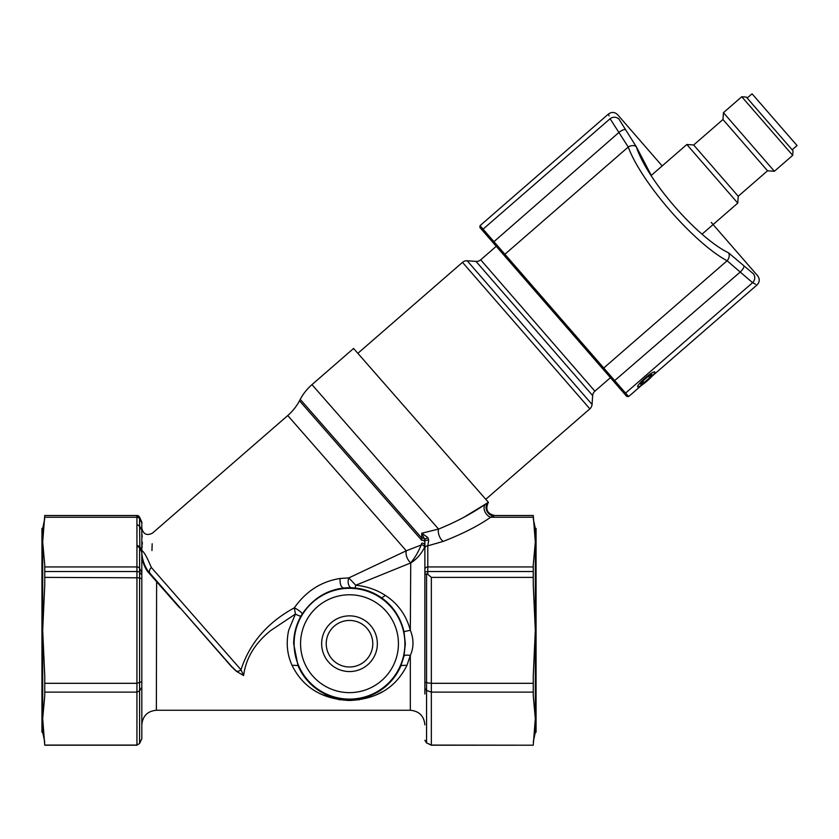 <?xml version="1.0" encoding="UTF-8"?>
<svg xmlns="http://www.w3.org/2000/svg" width="839" height="839" viewBox="0 0 839 839"><rect width="100%" height="100%" fill="white"/><g stroke="black" fill="none" stroke-linecap="round" stroke-linejoin="round"><path stroke-width="1.26" d="M792.698 155.351L793.012 150.789L746.322 97.072L741.76 96.747L723.449 112.667L748.912 141.969L774.387 171.271L792.698 155.351L741.76 96.747M774.387 171.271L767.538 170.789L722.966 119.516L693.664 144.99L686.826 144.507L651.305 175.382M767.538 170.789L738.236 196.263L693.664 144.99M738.236 196.263L737.764 203.101L686.826 144.507M747.171 98.048L752.059 93.8L790.464 137.984L797.05 145.567L792.163 149.814M496.248 246.299L480.695 259.828L594.882 391.184L610.435 377.655M480.695 259.828A6.471 6.471 0 0 1 475.996 261.39L467.197 260.782L592.051 404.419L592.67 395.609A6.471 6.471 0 0 1 594.882 391.184M485.771 499.31L589.848 408.845A6.471 6.471 0 0 0 592.051 404.419M357.844 353.324L462.499 262.355A6.471 6.471 0 0 1 467.197 260.782M645.086 378.064A11.327 1.772 139 0 0 637.997 386.947A11.327 1.772 139 0 0 647.404 380.738A11.327 1.772 139 0 0 654.871 372.285A11.327 1.772 139 0 0 645.086 378.064M649.732 377.718L651.882 374.498L648.4 376.187L642.758 381.095L640.608 384.304L644.09 382.615L649.732 377.718L648.4 376.187M642.758 381.095L644.09 382.615M753.453 283.121L755.687 284.264M651.064 174.994L636.287 146.699C647.184 180.238 697.083 237.51 728.556 252.843L753.37 273.787A6.471 6.167 -63.8 0 1 752.593 282.68C758.498 285.7 758.498 285.7 752.593 282.68L727.098 260.761C693.916 242.974 641.342 182.619 628.243 147.035L610.089 118.739C607.918 112.478 607.918 112.478 610.089 118.739A6.471 6.167 161.8 0 1 619.004 119.211L618.867 118.771M608.862 115.226L608.464 114.031L480.034 225.67L628.6 396.585L641.887 385.038M608.904 115.342L609.093 115.876M628.6 396.585L626.775 396.459L482.897 230.945L479.908 227.495L480.034 225.67M619.004 119.211C617.116 113.171 617.116 113.171 619.004 119.211L636.287 146.699A6.471 4.94 155.4 0 0 628.243 147.035L504.889 254.269L504.575 255.874M753.37 273.787C759.085 276.492 759.085 276.492 753.37 273.787M625.464 129.646A6.471 2.16 142.6 0 0 619.224 132.195L492.965 242.523M613.718 381.43L740.554 271.752A6.471 2.16 -44.6 0 0 743.931 265.942M602.108 368.08L603.744 367.996L727.098 260.761A6.471 4.94 -57.4 0 0 728.556 252.843M424.88 694.01L424.88 542.445A2.423 2.16 0 0 0 421.786 540.368L421.744 533.226L438.566 529.084C456.353 521.837 471.948 513.552 485.33 504.218L488.392 502.299L353.576 348.458L311.972 384.629L438.566 529.084A8.086 4.289 68.9 0 0 443.254 541.375L427.796 545.843L428.708 540.211L427.796 545.843L427.796 574.306L431.351 577.389L431.351 745.2L533.258 745.2L431.351 745.084L426.569 742.872L431.351 745.2M311.972 384.629A51.766 51.766 0 0 0 300.236 399.364L299.481 400.801A51.766 51.766 0 0 1 287.746 415.546L406.275 550.793L421.188 545.004L421.65 543.315A2.423 2.202 0 0 1 424.88 545.392L424.88 566.692L424.88 542.445L424.429 547.626C420.958 554.306 416.448 559.382 410.921 562.854L414.466 560.137M293.66 643.712L298.013 665.663A55.972 55.972 0 0 0 401 665.663L404.02 656.098L405.342 643.712L404.01 631.641C400.507 617.284 393.072 606.041 381.693 597.913L381.535 597.808A55.972 55.972 0 0 0 343.665 588.045L343.539 588.055C326.549 590.1 312.779 598.742 302.218 613.98L301.033 615.962C296.188 624.594 293.734 633.844 293.66 643.712M533.258 517.244L490.658 517.244L494.643 515.513L533.258 515.513L535.324 542.099L535.324 630.351L533.258 584.825L533.258 564.857L535.324 542.099L535.324 528.444L536.069 528.444L536.069 732.258L535.324 732.258L533.258 741.959M44.75 745.084L136.935 745.084L139.578 743.427L136.935 745.2L44.75 745.2L42.684 718.604L42.684 542.099L44.75 564.857L44.75 584.825L42.684 630.351L44.75 675.867L44.75 695.846L42.684 718.604L42.684 732.258L41.95 732.258L41.95 528.444L42.684 528.444L44.75 518.733M141.812 521.973L139.578 517.191L141.812 521.984L141.822 552.125L139.641 547.521L136.935 546.409L136.935 515.513L44.75 515.513L42.684 542.099L42.684 528.444M406.464 550.699L406.275 550.793A8.086 4.226 -113 0 0 410.732 562.791A2.423 1.699 48.8 0 0 410.921 562.854L355.746 585.234C366.591 586.283 376.48 589.681 385.405 595.438C397.959 603.608 406.265 615.218 410.323 630.246L410.365 630.351C413.879 638.94 413.858 647.32 410.323 655.5L406.999 665.254C395.998 687.498 376.847 699.233 349.559 700.481C322.145 699.212 302.963 687.477 292.014 665.254C287.095 654.462 285.984 642.821 288.658 630.351L295.412 614.064L270.976 630.351C254.983 643.114 245.869 658.175 243.625 675.542L236.535 671.399L231.449 666.617L189.111 618.028L231.69 666.554L236.671 671.305A4.856 3.293 -41.2 0 0 240.982 669.763L243.625 675.542L236.535 671.399M421.807 537.149L421.818 538.103A2.423 2.108 0 0 1 424.429 538.911L421.744 533.226L427.942 537.621L428.708 540.211A2.916 0.808 0 0 0 424.88 540.987L424.429 538.911A2.916 0.724 -27.4 0 0 427.942 537.621M179.756 607.939L147.591 571.474C143.626 565.685 141.707 559.508 141.812 552.922L141.833 552.838C142.19 559.256 144.256 565.339 148.021 571.076L179.756 607.939M322.197 694.661L339.648 699.757L359.365 699.757M376.292 694.891L382.395 691.818M141.812 530.175L139.578 526.032L139.861 546.808L141.98 550.478C145.965 554.118 149.216 562.833 151.398 567.542C152.855 522.739 152.855 522.739 151.398 567.542L240.982 669.763C249.655 643.156 267.442 622.517 294.332 607.824C305.994 591.222 321.253 581.448 340.089 578.48L348.793 577.903L406.275 550.793M301.033 615.962A6.471 1.154 29.6 0 1 295.412 614.064L294.332 607.824A6.471 1.196 32.3 0 1 299.88 611.285A6.471 1.196 32.3 0 1 302.218 613.98M533.258 745.084L535.324 718.604L535.324 630.351L533.258 675.867L533.258 695.846L535.324 718.604L535.324 732.258M485.236 504.281L463.82 517.317M185.576 614.001L189.111 618.028M141.812 551.989L141.812 738.729L139.578 743.511M44.75 692.123L136.935 692.123L139.578 690.875L141.812 687.319M44.75 683.313L136.935 683.313L141.812 681.708M44.75 577.389L139.578 577.798L139.578 743.427L141.812 738.677M533.258 515.503L494.674 515.503C487.134 513.688 485.047 509.294 488.403 502.309L488.403 502.309A8.086 8.086 66 0 0 494.643 515.513M151.953 550.531L152.174 543.745M231.449 666.617L148.021 571.076L147.591 571.474M533.258 571.527L427.796 571.527A2.916 1.489 0 0 0 424.88 573.016L424.88 630.351M424.88 542.445L424.88 540.987M424.88 545.57L424.88 547.898M424.88 740.26L426.569 742.872L426.569 690.466L431.351 692.123L533.258 692.123M533.258 683.313L431.351 683.313L426.569 682.757L426.569 690.466L424.88 688.504M533.258 577.389L431.351 577.389M493.605 515.985A8.086 7.236 56 0 1 486.672 510.458A8.086 7.236 56 0 1 488.256 502.152M443.254 541.375C462.688 533.835 478.492 525.791 490.658 517.244A8.086 5.716 54.8 0 1 484.764 511.318A8.086 5.716 54.8 0 1 485.33 504.218M404.01 631.641L410.323 630.246L410.732 562.791C414.739 558.124 418.221 552.198 421.188 545.004A2.423 2.108 23.5 0 1 424.429 547.626M343.665 588.045L351.572 587.772A6.471 3.65 92.1 0 1 348.521 584.395A6.471 3.65 92.1 0 1 348.793 577.903L355.746 585.234L355.107 588.013C364.913 589.083 373.722 592.344 381.535 597.808M142.158 547.143L142.2 546.336M142.273 544.417L142.315 542.172M142.179 536.991L142.022 534.611M298.013 665.663L301.82 673.025M397.204 673.004L401 665.663M150.087 573.425A4.856 3.576 -41.2 0 1 151.398 567.542M137.271 545.329L139.861 546.808L141.833 552.838M141.812 724.812C142.672 715.971 147.528 711.115 156.369 710.255L156.61 580.913M139.652 547.521L137.072 545.665M141.812 578.994L139.578 577.798L139.578 572.387A2.916 1.489 180 0 0 136.935 571.527L136.935 546.409M427.796 574.306L426.569 573.845L426.569 682.757L424.88 682.107M424.88 574.547L426.569 573.845M424.88 548.37A2.916 2.517 0 0 1 427.796 545.843M139.578 517.191A2.916 2.916 180 0 0 136.935 515.513L139.578 517.181L139.578 526.032L136.935 524.585M156.369 710.255L410.323 710.255L410.323 655.5A6.471 1.993 12.5 0 0 404.02 656.098M343.539 588.055C340.959 587.09 339.805 583.902 340.089 578.48M475.996 261.39L592.67 395.609M462.499 262.355L589.848 408.845M752.593 282.68L625.569 393.103L623.786 393.009M482.897 230.945L483.065 229.162L610.089 118.739M299.481 400.801L421.786 540.368M321.652 643.712A27.855 27.855 0 0 1 349.506 615.857A27.855 27.855 0 0 1 377.351 643.712A27.855 27.855 0 0 1 349.506 671.557A27.855 27.855 0 0 1 321.652 643.712M372.778 643.712A23.272 23.272 0 0 0 349.506 620.441A23.272 23.272 0 0 0 326.235 643.712A23.272 23.272 0 0 0 349.506 666.984A23.272 23.272 0 0 0 372.778 643.712M294.101 643.712A55.395 55.395 0 0 1 349.506 588.307A55.395 55.395 0 0 1 404.901 643.712A55.395 55.395 0 0 1 349.506 699.107A55.395 55.395 0 0 1 294.101 643.712M398.431 643.712A48.935 48.935 0 0 0 349.506 594.778A48.935 48.935 0 0 0 300.572 643.712A48.935 48.935 0 0 0 349.506 692.636A48.935 48.935 0 0 0 398.431 643.712M300.236 399.364L421.818 538.103M136.935 745.2L136.935 571.527L44.75 571.527M44.75 566.944L136.935 566.944A2.916 2.517 180 0 1 139.578 568.402L139.578 572.387L141.812 574.841M44.75 517.244L136.935 517.244A2.916 2.517 180 0 1 139.578 518.701L141.812 522.844M533.258 566.944L427.796 566.944A2.916 2.517 0 0 0 424.88 569.461M139.578 547.836L139.578 568.402L141.812 572.544M385.405 595.438L381.693 597.913M406.999 665.254L401.052 665.537M292.014 665.254L297.96 665.537M737.764 203.101L702.243 233.987M722.966 119.516L723.449 112.667M711.241 222.408L757.669 275.821C759.945 279.03 759.735 282.072 757.03 284.945L652.438 375.872M662.16 165.944L617.588 114.67C614.725 111.965 611.673 111.755 608.464 114.031M410.323 710.255C419.164 711.115 424.02 715.971 424.88 724.812M44.75 515.503L136.935 515.503M287.746 415.546L152.52 533.09C146.898 535.953 143.333 534.328 141.812 528.213M535.324 528.444L533.258 518.733M42.684 732.258L44.75 741.959M141.057 550.604L141.55 551.559M426.569 742.966L424.88 740.323"/></g></svg>
